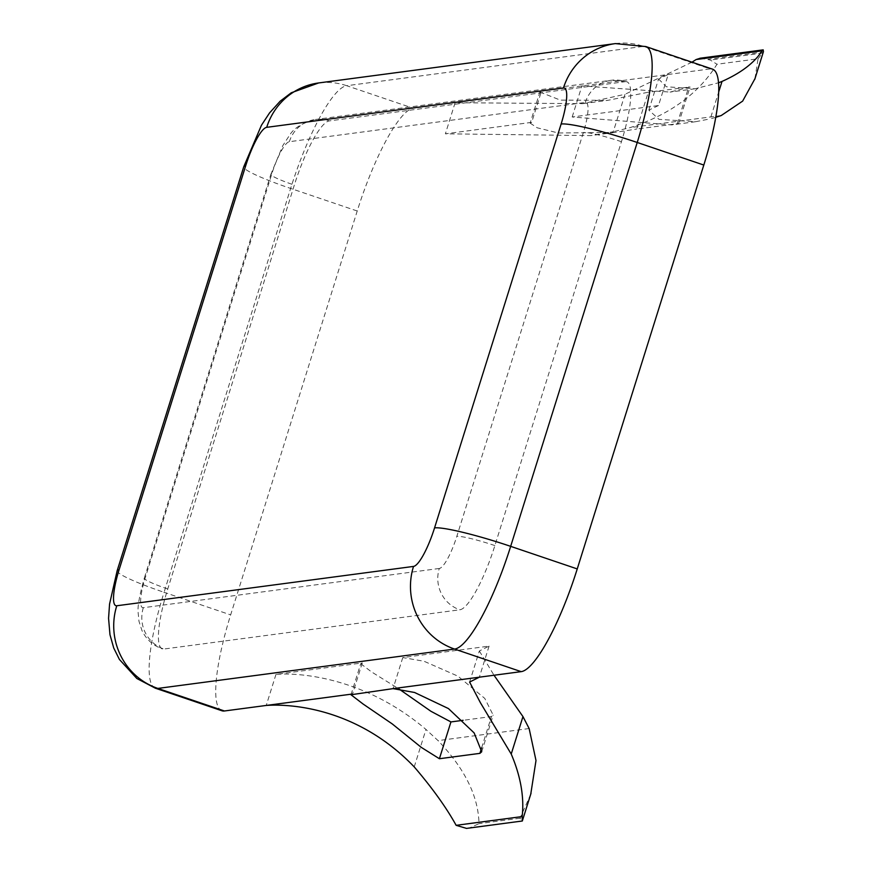 <?xml version="1.0" encoding="UTF-8"?>
<svg xmlns="http://www.w3.org/2000/svg" width="872" height="872" viewBox="0 0 872 872"><rect width="100%" height="100%" fill="white"/><g stroke="black" fill="none" stroke-linecap="round" stroke-linejoin="round"><path stroke-width="0.65" stroke-dasharray="4.36 3.27" d="M615.381 43.6A65.465 63.558 -97.6 0 1 643.46 46.369L710.048 68.932A104.749 22.672 108.7 0 1 712.522 69.15M710.048 68.932L413.295 108.281L346.718 85.718L643.46 46.369A104.749 22.672 108.7 0 1 645.934 46.576M531.691 122.363L530.132 123.116L539.877 92.04L541.425 91.298L531.691 122.363L445.385 133.808L590.758 135.607L613.278 131.727L625.017 94.285L582.747 103.659L455.119 102.733L445.385 133.808M648.833 110.101L658.578 79.025L668.225 74.48L658.491 105.545L572.185 116.99L671.593 124.892L678.58 123.573L636.734 129.023L648.267 92.225L607.74 100.345L582.747 103.659M469.605 682.057L479.338 650.981L489.083 646.119L402.777 657.564L424.01 661.249L457.931 676.16L484.767 698.407L493.192 715.138L491.437 716.555L463.119 720.316M350.991 694.755L360.725 663.69L362.283 662.938L275.977 674.372C296.306 672.628 362.73 675.68 425.972 729.45L438.06 740.611C464.809 768.69 478.456 796.387 478.979 823.68L469.659 827.877L466.52 828.4M221.957 710.778A104.749 22.672 108.7 0 1 230.655 614.88L357.226 211.002A104.749 22.672 108.7 0 1 413.295 108.281M715.781 117.339L710.277 118.865L718.735 91.887M658.491 105.545L648.855 110.112L659.025 119.355L695.616 121.699L710.277 118.865M530.132 123.116L537.207 127.803L558.331 132.991L614.782 132.424L636.734 129.023M754.945 78.731L758.041 58.806L716.98 64.245C698.69 93.598 669.751 114.712 630.162 127.606L613.278 131.727M539.877 92.04L560.336 100.117L607.74 100.345M572.185 116.99L581.918 85.925L670.034 92.083L690.057 86.949L648.267 92.225M658.578 79.025L666.35 86.753L695.028 88.77L718.561 82.764M479.349 650.981L494.01 675.244M360.725 663.69L371.428 671.832L398.842 688.88M691.976 62.184L625.017 94.285M700.347 58.195L710.288 60.037L716.98 64.245M758.041 58.806L763.316 52.004L708.217 59.307M530.754 794.141L520.039 818.23L522.328 820.977L467.239 828.291M625.333 81.641A65.465 14.17 108.7 0 1 626.881 81.783A65.465 14.17 108.7 0 1 621.442 141.711L494.871 545.589A65.465 14.17 108.7 0 1 459.827 609.79L163.86 649.041A65.465 14.17 108.7 0 1 162.312 648.899A65.465 14.17 108.7 0 1 167.751 588.971L294.322 185.093A65.465 14.17 108.7 0 1 329.365 120.892L625.333 81.641A32.733 31.774 -97.6 0 0 611.294 80.268L315.326 119.508A32.733 31.774 -97.6 0 1 329.365 120.892M489.083 646.119L479.349 677.184M402.777 657.564L393.043 688.629M362.283 662.938L352.55 694.003M275.977 674.372L266.243 705.448M721.242 115.529L630.162 127.606M677.239 123.65L688.771 86.851M529.14 728.534L438.06 740.611M481.627 747.849L491.437 716.555M414.233 766.902L425.972 729.45M155.369 688.204A104.749 22.672 108.7 0 1 164.067 592.306L230.655 614.88M117.175 570.669A65.465 6.791 -162.6 0 0 164.067 592.306L290.638 188.428A104.749 22.672 108.7 0 1 346.718 85.718A65.465 63.558 -97.6 0 0 318.64 82.949M357.226 211.002L290.638 188.428A65.465 6.791 17.4 0 1 243.746 166.792M520.039 818.23L478.979 823.68M762.826 53.072L710.288 60.037M522.197 820.901L469.659 827.877M439.292 568.468L143.324 607.708A32.733 7.085 108.7 0 1 145.275 577.678L271.846 173.8A32.733 7.085 108.7 0 1 289.362 141.7L585.33 102.449A32.733 7.085 108.7 0 1 583.379 132.489L456.819 536.367A32.733 7.085 108.7 0 1 439.292 568.468A32.733 31.774 82.4 0 0 459.827 609.79M494.871 545.589A32.733 3.401 -162.6 0 0 456.819 536.367M621.442 141.711A32.733 3.401 -162.6 0 0 583.379 132.489M585.33 102.449A32.733 31.774 -97.6 0 1 611.294 80.268L626.881 81.783M289.362 141.7A32.733 31.774 -97.6 0 1 315.326 119.508C302.475 122.821 293.853 128.097 289.482 135.345L282.942 145.384L270.876 174.269A32.733 3.401 -162.6 0 0 294.322 185.093M271.846 173.8A32.733 3.401 -162.6 0 0 270.876 174.269L144.305 578.147A32.733 3.401 17.4 0 1 145.275 577.678M167.751 588.971A32.733 3.401 17.4 0 1 144.305 578.147C139.531 595.151 137.471 606.563 138.125 612.395L138.997 621.355L141.94 630.478C146.202 639.394 152.992 645.531 162.312 648.899M143.324 607.708A32.733 31.774 82.4 0 0 163.86 649.041M695.616 121.709L671.593 124.892M614.782 132.424L590.758 135.618M678.58 123.573L690.057 86.949M481.715 751.762L493.192 715.138M695.028 88.77L670.034 92.083"/><path stroke-width="1.31" d="M645.934 46.576A104.749 22.672 108.7 0 1 637.225 142.474A65.465 6.791 17.4 0 0 561.121 124.02A39.284 8.502 108.7 0 0 563.454 87.985A65.465 63.558 -97.6 0 1 615.381 43.6L645.934 46.576L712.522 69.15A104.749 22.672 108.7 0 1 703.813 165.048L577.242 568.926A104.749 22.672 108.7 0 1 521.173 671.647L479.349 677.184L469.594 682.057L480.396 702.701L511.221 754.04L522.96 716.588L494.01 675.244M439.401 758.727L479.905 753.364L481.715 751.762L474.139 732.916L448.437 708.565L414.571 692.488L393.043 688.629L350.991 694.755L363.003 703.955L392.269 723.934L421.263 747.359L439.401 758.727L450.933 721.929L430.942 711.29L398.842 688.88M511.221 754.04C520.704 776.342 524.345 797.193 522.154 816.574L456.143 825.326C446.311 807.537 432.338 788.059 414.233 766.902C355.493 705.688 286.114 703.922 266.243 705.448L224.42 710.985A104.749 22.672 108.7 0 1 221.957 710.778L155.369 688.204A104.749 22.672 108.7 0 0 157.843 688.422L454.585 649.073L521.173 671.647M754.945 78.731L742.639 101.119L721.242 115.529L715.781 117.339M718.561 82.764L722.016 81.423C741.156 72.888 754.52 62.675 762.128 50.794L763.185 49.857L763.436 51.655L754.738 79.406M463.119 720.316L450.933 721.929M530.754 794.141L535.997 760.515L529.14 728.534L522.96 716.588M762.128 50.794L696.129 59.547L691.976 62.184M696.129 59.547L700.347 58.195M522.154 816.574L522.328 820.977L531.037 793.248M456.143 825.326L466.52 828.4L522.339 820.999M577.242 568.926L510.665 546.352L637.225 142.474L703.813 165.048M561.121 124.02L434.55 527.898A65.465 6.791 -162.6 0 1 510.665 546.352A104.749 22.672 108.7 0 1 454.585 649.073A65.465 63.558 82.4 0 1 413.524 566.418L116.772 605.768A39.284 8.502 108.7 0 1 119.115 569.721L245.675 165.844A39.284 8.502 108.7 0 1 266.712 127.334A65.465 63.558 -97.6 0 1 318.64 82.949L615.381 43.6M718.735 91.887L722.016 81.423M224.42 710.985L157.843 688.422A65.465 63.558 82.4 0 1 116.772 605.768M266.243 705.448L352.55 694.003M393.043 688.629L479.349 677.184M479.905 753.364L481.627 747.849M563.454 87.985L266.712 127.334M434.55 527.898A39.284 8.502 108.7 0 1 413.524 566.418M119.115 569.721A65.465 6.791 -162.6 0 0 117.175 570.669L109.567 604.034L108.564 618.292L109.97 634.696L113.742 648.038L119.41 659.45L136.871 678.514L155.369 688.204M117.175 570.669L243.746 166.792A65.465 6.791 17.4 0 1 245.675 165.844M243.746 166.792L261.469 125.208L269.568 112.902L280.185 101.185L291.281 92.77L318.64 82.949M763.054 49.878L699.987 58.239"/></g></svg>
